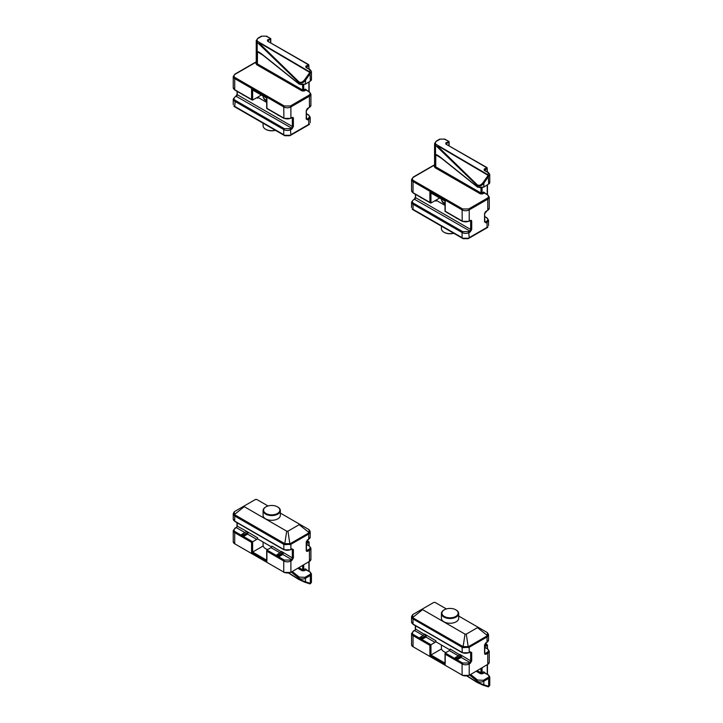 <?xml version="1.0" encoding="UTF-8"?>
<svg xmlns="http://www.w3.org/2000/svg" width="723" height="723" viewBox="0 0 723 723"><rect width="100%" height="100%" fill="white"/><g stroke="black" fill="none" stroke-linecap="round" stroke-linejoin="round"><path stroke-width="1.08" d="M456.159 610.004L455.797 609.805A8.134 4.7 180 0 1 455.797 616.439A8.134 4.7 180 0 1 444.293 616.439A8.134 4.7 180 0 1 444.293 609.805A8.134 4.7 180 0 1 455.797 609.805L456.159 610.004A8.64 4.989 180 0 1 458.689 613.529A8.64 4.989 180 0 1 453.357 618.138A8.64 4.989 180 0 1 443.94 617.062A8.64 4.989 180 0 1 441.41 613.529A8.64 4.989 180 0 1 443.94 610.004A8.64 4.989 180 0 1 444.121 609.905M441.41 613.529L441.41 618.273A8.64 4.989 0 0 0 443.94 621.798A8.64 4.989 0 0 0 453.357 622.874A8.64 4.989 0 0 0 458.689 618.273L458.689 613.529M444.717 646.904A8.64 4.989 180 0 1 443.94 646.507A8.64 4.989 180 0 1 443.244 646.055M441.41 644.997L441.41 648.124A8.64 4.989 0 0 0 443.94 651.658A8.64 4.989 0 0 0 445.992 652.526M469.652 675.056L476.945 680.912L476.945 682.078A0.759 0.551 122.1 0 0 477.234 682.503L482.982 685.142A0.759 0.615 107.8 0 0 483.072 685.178L483.072 685.178A0.759 0.615 107.8 0 0 483.841 684.771L488.658 686.317L488.305 686.85L488.757 686.416A3.787 2.187 180 0 0 489.76 684.934L489.76 676.909A3.787 2.187 0 0 1 488.658 678.445L488.658 686.317M467.329 676.05L476.945 682.078L483.841 684.771L483.841 681.229L488.658 678.445L488.124 677.523L483.307 680.307L477.56 680.036L470.637 674.487M487.98 686.742L483.181 685.205M455.779 657.921L457.415 658.996L460.903 657.062L460.994 655.725L457.008 658.002A0.985 0.569 -120 0 0 455.915 657.243L455.11 657.858L455.255 658.752L455.833 657.324A0.985 0.569 -120 0 1 455.915 657.243L459.81 654.884A1.085 0.624 -120 0 0 459.711 654.975L456.032 657.198M421.129 637.912L422.196 638.662L425.684 636.728L425.874 635.616L421.78 637.668A0.985 0.569 -120 0 0 420.605 636.99L419.891 637.523L420.036 638.418L420.388 637.803L421.301 638.328L420.949 638.942L422.494 639.024L421.78 637.668L421.129 637.912L420.524 637.062L424.582 634.55A1.085 0.624 -120 0 0 424.482 634.64L420.813 636.864M485.296 643.56L487.456 644.988L486.696 644.374L484.781 645.476M458.689 616.05L487.392 632.625L477.505 626.913L477.505 627.645L466.281 634.125L465.025 634.125L463.127 646.633L413.303 618.075L412.706 617.514L422.594 609.625L422.594 608.893L412.706 614.604L412.706 617.514A1.265 0.678 -35.1 0 0 412.246 618.246L411.568 616.574L412.706 614.604L433.809 602.422L435.074 602.422L446.362 608.938M465.025 634.125L422.594 609.625M459.747 654.921L458.436 655.851M422.494 639.024L425.964 637.108L425.684 636.728L425.992 637.09L426.525 635.372L425.874 635.616M460.885 657.071L461.211 657.424L461.744 655.707L461.093 655.951M424.528 634.586L423.217 635.517M455.607 658.138L456.52 658.662L456.168 659.277L457.713 659.358L457.008 658.002L456.349 658.246M487.853 636.267L487.049 636.972A1.265 0.732 -120 0 0 486.787 636.095L487.392 635.535A1.265 0.678 -144.9 0 1 487.853 636.267L488.531 634.595L487.392 632.625L487.392 635.535L477.505 627.645M466.281 634.125L468.17 646.633L463.127 646.633A1.265 0.678 -84.9 0 0 463.127 647.627L462.087 647.266L462.241 652.742L413.204 624.437L411.568 622.024A5.043 2.91 0 0 0 413.041 624.085L413.204 624.437M459.801 654.893L450.23 649.055A1.265 0.732 -60 0 1 449.335 650.601L458.319 655.788M449.968 649.932L435.96 641.843L435.96 640.822L426.425 635.137L425.775 635.39A1.085 0.624 -120 0 0 424.582 634.55L415.544 629.028L415.544 625.784M441.527 648.929L430.962 655.029L430.962 644.726L435.065 642.358A1.265 0.732 120 0 0 435.96 640.822M468.685 652.706L470.402 652.038A1.265 0.732 -60 0 1 470.646 652.607L470.646 660.84A1.265 0.732 -60 0 1 469.751 662.385L468.685 663.009L462.621 663.009L445.232 652.968L449.335 650.601M468.17 647.627A1.265 0.678 -95.1 0 0 468.17 646.633L468.956 646.389A1.265 0.732 60 0 1 469.218 647.266L463.127 647.627M413.303 618.075A1.265 0.732 120 0 0 413.041 618.951L412.246 618.246M462.621 663.009L462.087 663.931L462.087 675.047L413.041 646.742L413.041 635.616L413.583 634.695L430.962 644.726L429.896 645.35L429.896 655.644L430.962 655.029L445.016 663.136M445.232 663.262L445.232 654.207L462.087 663.931A5.043 2.91 180 0 0 469.218 663.931L469.218 675.047A5.043 2.91 180 0 1 462.087 675.047L413.041 646.742A5.043 2.91 180 0 1 411.568 644.681L411.568 633.556A5.043 2.91 180 0 0 413.041 635.616L429.896 645.35M445.232 652.968L445.232 654.207L445.232 652.968M484.781 647.383L487.23 648.793C488.865 649.968 488.865 651.134 487.23 652.3L487.763 653.221L485.983 654.252L484.871 654.279L484.817 653.393A1.265 0.732 -60 0 0 485.449 653.33L484.781 652.941M470.284 651.785L471.712 652.607L471.712 660.84L470.284 663.316L469.751 662.385L461.184 657.442L457.713 659.358M487.456 171.966L487.076 168.061M441.934 200.94A8.197 4.736 0 0 0 444.247 203.597A8.197 4.736 0 0 0 445.016 203.985M453.737 233.267A8.134 4.7 0 0 1 444.293 232.399L443.94 232.191A8.64 4.989 0 0 0 453.628 233.204M488.757 175.942A3.787 2.187 -0 0 0 489.76 174.46L489.76 182.494A3.787 2.187 180 0 1 488.658 184.04L488.305 175.21L482.982 182.666C480.922 185.233 479.006 185.928 477.234 184.772L477.424 185.675C479.756 186.489 481.898 185.684 483.841 183.271L483.841 186.814A4.537 2.621 180 0 1 477.424 186.814A4.537 2.621 180 0 1 476.945 186.498A0.759 0.497 128.7 0 0 477.424 186.896M441.41 199.024L441.41 199.223A8.64 4.989 0 0 0 443.94 202.747A8.64 4.989 0 0 0 445.016 203.271M482.982 182.666L483.841 183.271L488.658 176.168M441.41 226.154L441.41 228.667A8.64 4.989 0 0 0 443.94 232.191L444.293 232.399M477.234 184.772L437.822 146.335L437.542 146.886A0.759 0.497 -51.3 0 1 438.156 146.019L487.98 175.291M412.706 209.58L412.246 208.848A1.265 1.048 120 0 0 412.706 209.58L463.127 238.689L468.17 238.689L469.218 237.659A1.265 0.732 60 0 1 468.956 238.238L468.17 238.689M446.181 144.022L449.11 141.591L445.856 142.856L445.856 144.085L486.696 167.664L484.202 169.11L484.202 170.339L488.124 172.607L488.296 174.966L436.141 144.401C434.957 143.271 435.101 142.205 436.584 141.202L440.153 139.141L444.808 139.105L440.153 139.141M449.11 145.712L449.11 141.591L444.428 139.141M441.744 158.292A0.759 0.497 -51.3 0 1 441.382 158.229L441.382 158.229A0.759 0.497 -51.3 0 1 441.247 157.894C437.894 155.282 436.05 154.216 435.725 154.704L435.526 166.688A0.759 0.497 -51.3 0 1 434.912 167.564L433.818 165.45L434.568 164.51M435.96 201.175A1.265 0.732 120 0 0 435.698 200.605A1.265 0.732 120 0 0 435.065 200.66L435.96 201.175L435.96 200.154L445.016 205.377M487.392 227.6L477.505 233.303L487.392 227.6A1.265 1.048 60 0 0 487.853 226.868L486.787 227.944A1.265 0.732 -120 0 0 487.049 227.365L487.853 226.868M439.665 198.012L435.96 200.154M430.962 192.996L430.962 203.036L429.896 202.413L430.962 203.036L435.065 200.66M412.246 208.848L413.041 209.354L413.041 204.22L413.583 203.29C411.947 202.124 411.947 200.958 413.583 199.792L414.65 199.168A1.265 0.732 120 0 0 415.544 197.623L415.544 194.379M434.912 167.564L435.11 167.727A0.759 0.497 128.7 0 0 435.725 166.85L435.806 154.758L441.382 158.229L477.578 187.158L483.687 187.158L488.658 184.04L483.687 187.158M413.041 200.099L411.568 202.16A5.043 2.91 180 0 0 413.041 204.22L462.087 232.526L462.087 237.659L413.041 209.354A1.265 0.732 -60 0 0 413.303 209.923L462.349 238.238A1.265 0.732 -60 0 1 462.087 237.659L463.127 238.689M463.127 238.229L468.17 238.229M468.685 221.31L469.218 220.994A5.043 2.91 0 0 1 462.087 220.994L445.232 211.27L445.232 200.976L430.962 192.734L429.896 192.119L429.896 202.413L413.041 192.689L413.041 181.563L462.087 209.878L462.241 221.346L445.016 211.396L445.016 201.102L430.429 192.679M435.002 163.985L433.818 165.45L413.583 177.135C411.947 178.301 411.947 179.476 413.583 180.642L462.621 208.956L462.087 209.878A5.043 2.91 -0 0 0 469.218 209.878L487.763 199.168A5.043 2.91 -0 0 0 489.245 197.108L489.245 208.233L487.763 210.294A5.043 2.91 0 0 0 489.245 208.233M468.956 238.238L486.787 227.944L468.956 238.238M484.555 221.41L484.555 213.791L485.531 211.667M484.509 192.996L487.23 194.74C488.865 195.915 488.865 197.081 487.23 198.247L468.685 208.956L469.218 209.878L469.218 220.994L471.405 220.352L471.712 221.202L471.712 229.444L470.646 229.444L415.544 197.623L415.318 194.252M277.822 507.049L277.469 506.841A8.134 4.7 180 0 1 277.469 513.484A8.134 4.7 180 0 1 265.965 513.484A8.134 4.7 180 0 1 265.965 506.841A8.134 4.7 180 0 1 277.469 506.841L277.822 507.049A8.64 4.989 180 0 1 280.352 510.574A8.64 4.989 180 0 1 275.02 515.183A8.64 4.989 180 0 1 265.612 514.098A8.64 4.989 180 0 1 263.082 510.574A8.64 4.989 180 0 1 265.612 507.049A8.64 4.989 180 0 1 265.793 506.95M263.082 510.574L263.082 515.309A8.64 4.989 0 0 0 265.612 518.834A8.64 4.989 0 0 0 275.02 519.918A8.64 4.989 0 0 0 280.352 515.309L280.352 510.574M266.389 543.949A8.64 4.989 180 0 1 265.612 543.551A8.64 4.989 180 0 1 264.916 543.1M263.082 542.033L263.082 545.169A8.64 4.989 0 0 0 265.612 548.694A8.64 4.989 0 0 0 267.655 549.57M291.315 572.101L298.617 577.948L298.617 579.123A0.759 0.551 122.1 0 0 298.906 579.539L304.645 582.178A0.759 0.615 107.8 0 0 304.745 582.223L304.745 582.223A0.759 0.615 107.8 0 0 305.513 581.816L310.33 583.353L309.977 583.895L310.429 583.461A3.787 2.187 180 0 0 311.432 581.979L311.432 573.945A3.787 2.187 0 0 1 310.33 575.49L310.33 583.353M289.001 573.086L298.617 579.123L305.513 581.816L305.513 578.273L310.33 575.49L309.787 574.568L304.979 577.343L299.232 577.081L292.309 571.532M309.643 583.786L304.853 582.241M277.451 554.966L279.087 556.032L282.557 554.116L282.666 552.761L278.671 555.047A0.985 0.569 -120 0 0 277.587 554.288L276.782 554.903L276.918 555.797L277.496 554.369A0.985 0.569 -120 0 1 277.587 554.288L281.473 551.929A1.085 0.624 -120 0 0 281.374 552.02L277.704 554.243M242.801 534.957L243.868 535.698L247.338 533.782L247.546 532.661L243.452 534.713A0.985 0.569 -120 0 0 242.277 534.035L241.554 534.568L241.699 535.463L242.06 534.839L242.973 535.372L242.612 535.987L244.157 536.068L243.452 534.713L242.801 534.957L242.196 534.107L246.254 531.595A1.085 0.624 -120 0 0 246.154 531.685L242.476 533.908M306.959 540.605L309.119 542.033L308.36 541.41L306.444 542.521M280.352 513.095L309.064 529.661L299.177 523.958L299.177 524.681L287.953 531.161L286.688 531.161L284.799 543.669L234.369 514.559L244.257 506.669L244.257 505.937L234.369 511.649L234.369 514.559A1.265 0.678 -35.1 0 0 233.909 515.282L233.24 513.619L234.369 511.649L255.481 499.457L256.746 499.457L268.034 505.973M286.688 531.161L244.257 506.669M281.419 551.965L280.108 552.896M247.338 533.782L247.664 534.125L248.197 532.417L247.546 532.661M282.557 554.116L282.883 554.46L283.416 552.752L282.765 552.996M246.2 531.631L244.889 532.562M277.28 555.174L278.192 555.707L277.84 556.321L279.385 556.403L278.671 555.047L278.021 555.291M309.525 533.303L308.721 534.017A1.265 0.732 -120 0 0 308.459 533.131L309.064 532.58A1.265 0.678 -144.9 0 1 309.525 533.303L310.194 531.631L309.064 529.661L309.064 532.58L299.177 524.681M287.953 531.161L289.842 543.669L284.799 543.669A1.265 0.678 -84.9 0 0 284.799 544.663L283.75 544.311L283.913 549.787L234.867 521.473L233.24 519.069A5.043 2.91 0 0 0 234.713 521.129L234.867 521.473M290.357 549.751L292.056 549.073A1.265 0.732 -60 0 1 292.318 549.652L292.318 557.885L283.317 552.517L282.666 552.761A1.085 0.624 -120 0 0 281.473 551.929L271.893 546.1A1.265 0.732 -60 0 1 271.008 547.636L279.991 552.833M271.631 546.977L257.632 538.888L257.632 537.858L248.097 532.182L247.447 532.426A1.085 0.624 -120 0 0 246.254 531.595M263.19 545.973L252.634 552.065L252.634 541.771L256.737 539.403A1.265 0.732 120 0 0 257.632 537.858M291.956 548.82L293.384 549.652L293.384 557.885L292.318 557.885A1.265 0.732 -60 0 1 291.423 559.43L290.357 560.045L284.293 560.045L276.918 555.797L266.904 550.004L271.008 547.636M289.842 544.663A1.265 0.678 -95.1 0 0 289.842 543.669L290.628 543.434A1.265 0.732 60 0 1 290.89 544.311L284.799 544.663M234.975 515.119A1.265 0.732 120 0 0 234.713 515.996L233.909 515.282M284.293 560.045L283.75 560.976L283.75 572.092L234.713 543.777L234.713 532.661L235.246 531.73L252.634 541.771L251.568 542.386L251.568 552.688L252.634 552.065L266.679 560.18M266.904 560.307L266.904 551.242L283.75 560.976A5.043 2.91 180 0 0 290.89 560.976L290.89 572.092A5.043 2.91 180 0 1 283.75 572.092L234.713 543.777A5.043 2.91 180 0 1 233.24 541.717L233.24 530.601A5.043 2.91 180 0 0 234.713 532.661L251.568 542.386M266.904 550.004L266.904 551.242L266.904 550.004M306.444 544.419L308.902 545.838C310.538 547.004 310.538 548.17 308.902 549.335L309.435 550.266L307.655 551.297L306.534 551.324L306.489 550.429A1.265 0.732 -60 0 0 307.112 550.366L306.444 549.986M293.384 557.885L291.956 560.352L291.423 559.43L282.856 554.478L279.385 556.403M309.119 69.01L308.739 65.106M263.606 97.985A8.197 4.736 0 0 0 265.919 100.642A8.197 4.736 0 0 0 266.679 101.03M275.4 130.312A8.134 4.7 0 0 1 265.965 129.444L265.612 129.236A8.64 4.989 0 0 0 275.3 130.248M310.429 72.987A3.787 2.187 -0 0 0 311.432 71.505L311.432 79.53A3.787 2.187 180 0 1 310.33 81.075L309.977 72.246L304.645 79.711C302.594 82.277 300.678 82.973 298.906 81.816L299.087 82.72C301.428 83.534 303.57 82.729 305.513 80.316L305.513 83.859A4.537 2.621 180 0 1 299.087 83.859A4.537 2.621 180 0 1 298.617 83.534A0.759 0.497 128.7 0 0 299.096 83.94M263.082 96.06L263.082 96.267A8.64 4.989 0 0 0 265.612 99.792A8.64 4.989 0 0 0 266.679 100.316M304.645 79.711L305.513 80.316L310.33 73.213M263.082 123.19L263.082 125.712A8.64 4.989 0 0 0 265.612 129.236L265.965 129.444M298.906 81.816L259.494 43.38L259.205 43.931A0.759 0.497 -51.3 0 1 259.819 43.055L309.643 72.336M234.369 106.624L233.909 105.892A1.265 1.048 120 0 0 234.369 106.624L284.799 135.734L289.842 135.734L290.89 134.704A1.265 0.732 60 0 1 290.628 135.282L289.842 135.734M267.844 41.066L270.782 38.635L267.528 39.892L267.528 41.13L308.36 64.709L305.865 66.145L305.865 67.384L309.787 69.652L309.968 72.011L257.804 41.446C256.62 40.316 256.773 39.25 258.256 38.247L261.816 36.186L266.48 36.15L261.816 36.186M270.782 42.747L270.782 38.635L266.1 36.186M263.416 55.328A0.759 0.497 -51.3 0 1 263.055 55.264L263.055 55.264A0.759 0.497 -51.3 0 1 262.919 54.93C259.566 52.318 257.722 51.261 257.397 51.749L257.189 63.732A0.759 0.497 -51.3 0 1 256.575 64.609L255.49 62.494L256.24 61.545M257.632 98.22A1.265 0.732 120 0 0 257.37 97.641A1.265 0.732 120 0 0 256.737 97.704L257.632 98.22L257.632 97.189L266.679 102.413M309.064 124.636L299.177 130.348L309.064 124.636A1.265 1.048 60 0 0 309.525 123.913L308.459 124.989A1.265 0.732 -120 0 0 308.721 124.41L309.525 123.913M261.328 95.056L257.632 97.189M252.634 90.032L252.634 100.072L251.568 99.458L252.634 100.072L256.737 97.704M233.909 105.892L234.713 106.389L235.246 100.334C233.61 99.168 233.61 97.994 235.246 96.828L236.322 96.213A1.265 0.732 120 0 0 237.207 94.668L237.207 91.423M256.575 64.609L256.782 64.772A0.759 0.497 128.7 0 0 257.397 63.895L257.469 51.803L263.055 55.264L299.25 84.202L305.35 84.202L310.33 81.075L305.35 84.202M234.713 97.135L233.24 99.196A5.043 2.91 180 0 0 234.713 101.256L283.75 129.571L283.75 134.704L234.713 106.389A1.265 0.732 -60 0 0 234.975 106.968L284.012 135.282A1.265 0.732 -60 0 1 283.75 134.704L284.799 135.734M284.799 135.273L289.842 135.273M290.357 118.346L290.89 118.039A5.043 2.91 0 0 1 283.75 118.039L266.904 108.314L266.904 98.012L251.568 89.164L252.634 89.779L251.568 89.164L251.568 99.458L234.713 89.724L234.713 78.608L283.75 106.923L283.913 118.382L266.679 108.441L266.679 98.138L252.101 89.724M256.674 61.03L255.49 62.494L235.246 74.18C233.61 75.346 233.61 76.511 235.246 77.677L284.293 105.992L283.75 106.923A5.043 2.91 -0 0 0 290.89 106.923L309.435 96.213A5.043 2.91 -0 0 0 310.908 94.153L310.908 105.269L309.435 107.329A5.043 2.91 0 0 0 310.908 105.269M290.628 135.282L308.459 124.989L290.628 135.282M306.444 113.845L308.188 114.849C309.824 116.014 309.824 117.18 308.188 118.346L308.721 119.277L307.655 119.891L306.227 119.069L306.227 110.836L307.194 108.712M306.181 90.032L308.902 91.785C310.538 92.951 310.538 94.117 308.902 95.282L290.357 105.992L290.89 106.923L290.89 118.039L293.068 117.397L293.384 118.247L293.384 126.48L292.318 126.48L237.207 94.668L236.99 91.297M471.712 660.84L470.646 660.84L461.654 655.472L460.994 655.725A1.085 0.624 -120 0 0 459.81 654.884M477.56 680.036A0.759 0.497 -51.3 0 0 476.945 680.912A4.537 2.621 -0 0 0 483.841 681.229L483.307 680.307M488.142 686.805L477.162 682.467L467.022 676.104L477.099 682.413M455.617 657.55L455.11 657.858M484.781 646.714L487.23 645.296L487.23 648.54M487.23 664.907L487.23 674.279M484.735 672.48L483.66 671.857L484.202 672.788L488.504 675.011L489.76 676.909M484.509 672.788L482.593 673.709L482.06 672.788L482.06 667.898M488.124 675.056C489.272 675.878 489.272 676.701 488.124 677.523M483.66 671.857L480.985 672.788L480.452 673.709L482.593 673.709M486.516 642.413L487.049 642.105L487.049 636.972L469.218 647.266L469.218 652.399A5.043 2.91 0 0 1 462.087 652.399L413.041 624.085L413.041 618.951L462.087 647.266A1.265 0.732 120 0 1 462.349 646.389M425.964 637.108L435.065 642.358M426.425 635.137L424.537 634.044M469.977 652.218L471.712 652.607M461.654 655.472L459.756 654.378M413.583 634.695C411.947 633.529 411.947 632.354 413.583 631.188L414.65 630.573L423.1 635.454M414.65 630.573A1.265 0.732 120 0 0 415.544 629.028L414.65 630.573M420.397 637.216L419.891 637.523M484.555 653.429L484.555 645.196L487.049 642.105A5.043 2.91 0 0 0 488.531 640.045L486.895 642.449L485.531 643.072M486.787 636.095L468.956 646.389M487.23 648.793L484.781 647.121M487.23 652.3L485.449 653.33L485.983 654.252M480.452 673.709L476.213 671.269M429.896 655.644L445.232 664.5M468.685 663.009L469.218 663.931L470.284 663.316M484.555 645.196L484.627 644.627M485.983 642.72L484.781 644.88L484.781 653.122M487.609 648.757L489.245 651.161A5.043 2.91 180 0 1 487.763 653.221L487.763 664.347L469.064 675.399L462.241 675.399M480.985 668.513L480.985 672.788L477.288 670.646M413.583 631.188L411.568 633.556M489.245 651.161L489.245 662.286A5.043 2.91 180 0 1 487.763 664.347L469.064 675.399M413.583 647.049L411.568 644.681M436.141 144.401A0.759 0.497 -51.3 0 0 435.526 145.278A5.043 2.91 180 0 1 434.568 143.57L434.568 164.989A5.043 2.91 0 0 0 435.526 166.688L435.526 145.278L476.945 185.323L476.945 186.498L441.247 157.894M420.56 197.334L421.636 197.903M421.193 197.894A0.985 0.569 -120 0 0 421.699 197.939L420.388 197.18M445.856 142.856L446.389 144.139M456.204 218.066A0.985 0.569 -120 0 0 456.918 218.274L455.725 217.587M456.385 217.966L455.617 217.515M456.349 218.003L456.864 218.238M448.893 142.341L448.893 145.585M487.076 167.628L445.856 144.085M484.518 170.285L487.23 168.595L487.23 171.839M484.202 169.11L484.735 170.393M488.658 172.914L488.124 172.607M488.124 184.347L489.76 182.494M487.23 185.115L487.23 194.487M470.284 220.379L470.402 220.632A1.265 0.732 -60 0 1 470.646 221.202L470.646 229.444A1.265 0.732 -60 0 1 469.751 230.989L468.685 231.604L462.621 231.604L413.583 203.29M415.318 197.316L414.27 199.132L469.751 230.989L470.284 231.911L469.218 232.526A5.043 2.91 180 0 1 462.087 232.526L462.621 231.604M484.781 216.801L486.895 217.768L484.781 216.548M484.781 221.536L485.449 221.925A1.265 0.732 -60 0 1 484.826 221.997L484.627 213.222M486.516 217.804C488.152 218.97 488.152 220.144 486.516 221.31L485.449 221.925L485.983 222.856L484.781 221.717M469.977 220.813L471.712 221.202M436.05 141.518L436.584 141.202M414.27 199.132L413.583 199.792M440.135 157.262L435.725 154.704M484.518 192.933L483.66 192.065L482.06 192.996L482.06 187.763M484.735 192.689L484.735 193.303M468.685 231.604L469.218 237.659L487.049 227.365L487.049 222.232L485.983 222.856M486.516 221.31L487.049 222.232A5.043 2.91 180 0 0 488.531 220.172L486.895 217.768M413.583 192.996L413.041 192.689A5.043 2.91 0 0 1 411.568 190.628L411.568 179.503A5.043 2.91 -0 0 0 413.041 181.563L413.583 180.642M480.985 187.899L480.985 192.996L482.06 192.996L482.593 193.918L484.202 192.996L483.66 192.065M487.23 210.601L484.555 213.791L484.555 222.024M471.712 229.444L470.284 231.911M485.983 211.324L487.763 210.294L487.763 199.168L487.23 198.247M413.583 177.135L413.041 177.515M413.041 180.262L413.041 181.563M435.11 167.727L435.806 166.905L480.985 192.996L480.452 193.918L482.593 193.918M435.273 167.835L480.452 193.918M487.763 195.056L487.23 194.74M468.685 208.956L462.621 208.956M299.232 577.081A0.759 0.497 -51.3 0 0 298.617 577.948A4.537 2.621 -0 0 0 305.513 578.273L304.979 577.343M309.815 583.85L298.825 579.503L288.694 573.149L298.762 579.457M277.289 554.595L276.782 554.903M244.157 536.068L247.628 534.143L256.737 539.403M306.444 543.75L308.902 542.34L308.902 545.585M308.902 561.952L308.902 571.324M306.398 569.516L305.332 568.902L305.865 569.832L310.167 572.056L311.432 573.945M306.181 569.832L304.266 570.754L303.723 569.832L303.723 564.934M309.787 572.092C310.944 572.914 310.944 573.737 309.787 574.568M305.332 568.902L302.657 569.832L302.124 570.754L304.266 570.754M308.188 539.457L308.721 539.15L308.721 534.017L290.89 544.311L290.89 549.444A5.043 2.91 0 0 1 283.75 549.444L234.713 521.129L234.713 515.996L283.75 544.311A1.265 0.732 120 0 1 284.012 543.434M248.097 532.182L246.209 531.089L246.245 531.595M246.209 531.089L237.207 526.073L237.207 522.828M291.64 549.263L293.384 549.652M283.317 552.517L281.428 551.423M235.246 531.73C233.61 530.565 233.61 529.399 235.246 528.233L236.322 527.618L244.772 532.499M236.322 527.618A1.265 0.732 120 0 0 237.207 526.073L236.322 527.618M242.069 534.261L241.554 534.568M306.227 550.474L306.227 542.232L308.721 539.15A5.043 2.91 0 0 0 310.194 537.09L308.567 539.494L307.194 540.108M308.459 533.131L290.628 543.434M308.902 545.838L306.444 544.166M308.902 549.335L307.112 550.366L307.655 551.297M302.124 570.754L297.885 568.305M251.568 552.688L266.904 561.536M290.357 560.045L290.89 560.976L291.956 560.352M306.227 542.232L306.299 541.663M307.655 539.765L306.444 541.925L306.444 550.167M309.281 545.802L310.908 548.206A5.043 2.91 180 0 1 309.435 550.266L309.435 561.382L290.727 572.435L283.913 572.435M302.657 565.558L302.657 569.832L298.951 567.691M235.246 528.233L233.24 530.601M310.908 548.206L310.908 559.322A5.043 2.91 180 0 1 309.435 561.382L290.727 572.435M235.246 544.085L233.24 541.717M257.804 41.446A0.759 0.497 -51.3 0 0 257.189 42.314A5.043 2.91 180 0 1 256.24 40.615L256.24 62.033A5.043 2.91 0 0 0 257.189 63.732L257.189 42.314L298.617 82.368L298.617 83.534L262.919 54.93M242.178 94.288L243.308 94.948M242.865 94.939A0.985 0.569 -120 0 0 243.362 94.975L242.06 94.225M267.528 39.892L268.061 41.184M277.867 115.102A0.985 0.569 -120 0 0 278.59 115.309L277.28 114.559M278.057 115.002L278.527 115.282M278.021 115.038L277.451 114.713M270.556 39.376L270.556 42.621M308.739 64.672L267.528 41.13M306.191 67.32L308.902 65.63L308.902 68.875M305.865 66.145L306.398 67.438M310.33 69.959L309.787 69.652M309.787 81.383L311.432 79.53M308.902 82.16L308.902 91.532M291.956 117.424L292.056 117.668A1.265 0.732 -60 0 1 292.318 118.247L292.318 126.48A1.265 0.732 -60 0 1 291.423 128.025L290.357 128.649L284.293 128.649L235.246 100.334M236.99 94.361L235.942 96.177L291.423 128.025L291.956 128.956L290.89 129.571A5.043 2.91 180 0 1 283.75 129.571L284.293 128.649M308.188 114.849L306.444 113.592M306.444 118.581L307.112 118.97A1.265 0.732 -60 0 1 306.498 119.033L306.299 110.267M308.188 118.346L307.112 118.97L307.655 119.891M291.64 117.858L293.384 118.247M257.713 38.554L258.256 38.247M235.942 96.177L235.246 96.828M261.807 54.297L257.397 51.749M306.191 89.977L305.332 89.11L303.723 90.032L303.723 84.799M306.398 89.724L306.398 90.348M290.357 128.649L290.89 134.704L308.721 124.41L308.721 119.277A5.043 2.91 180 0 0 310.194 117.216L308.567 114.812M235.246 90.032L234.713 89.724A5.043 2.91 0 0 1 233.24 87.664L233.24 76.548A5.043 2.91 -0 0 0 234.713 78.608L235.246 77.677M302.657 84.934L302.657 90.032L303.723 90.032L304.266 90.962L305.865 90.032L305.332 89.11M308.902 107.637L306.227 110.836M293.384 126.48L291.956 128.956M307.655 108.36L309.435 107.329L309.435 96.213L308.902 95.282M256.782 64.772L257.469 63.949L302.657 90.032L302.124 90.962L304.266 90.962M234.713 74.487L235.246 74.18M256.936 64.871L302.124 90.962M309.435 92.092L308.902 91.785M290.357 105.992L284.293 105.992M485.44 643.389L487.456 644.988L487.456 648.667M487.456 664.78L487.456 674.405M484.573 672.751L488.504 675.011M489.76 684.934L488.558 686.796M462.241 652.742L469.064 652.742L470.131 652.128M445.016 653.456L445.016 663.75M488.531 634.595L488.531 640.045M414.27 630.537L413.204 631.152M411.568 616.574L411.568 622.024M415.318 625.657L415.318 628.721M489.245 662.286L487.609 664.69M449.11 141.591L444.808 139.105M484.573 170.303L488.504 172.571L489.76 174.46M487.456 194.614L487.456 184.989M439.774 139.105L436.204 141.166L434.568 143.57M430.429 202.982L413.204 193.032L411.568 190.628M411.568 207.609L411.568 202.16M488.531 225.63L488.531 220.172M462.241 221.346L469.064 221.346L470.131 220.723M433.439 165.413L413.204 177.099L411.568 179.503M484.573 192.96L487.609 194.704L489.245 197.108M307.103 540.433L309.119 542.033L309.119 545.711M309.119 561.825L309.119 571.45M306.245 569.787L310.167 572.056M311.432 581.979L310.23 583.832M283.913 549.787L290.727 549.787L291.803 549.173M266.679 550.501L266.679 560.795M310.194 531.631L310.194 537.09M235.942 527.573L234.867 528.197M233.24 513.619L233.24 519.069M236.99 522.702L236.99 525.766M310.908 559.322L309.281 561.735M270.782 38.635L266.48 36.15M306.245 67.347L310.167 69.616L311.432 71.505M309.119 91.658L309.119 82.033M261.437 36.15L257.876 38.211L256.24 40.615M252.101 100.018L234.867 90.077L233.24 87.664M233.24 104.654L233.24 99.196M310.194 122.666L310.194 117.216M283.913 118.382L290.727 118.382L291.803 117.768M255.111 62.458L234.867 74.144L233.24 76.548M306.245 89.995L309.281 91.749L310.908 94.153"/></g></svg>
